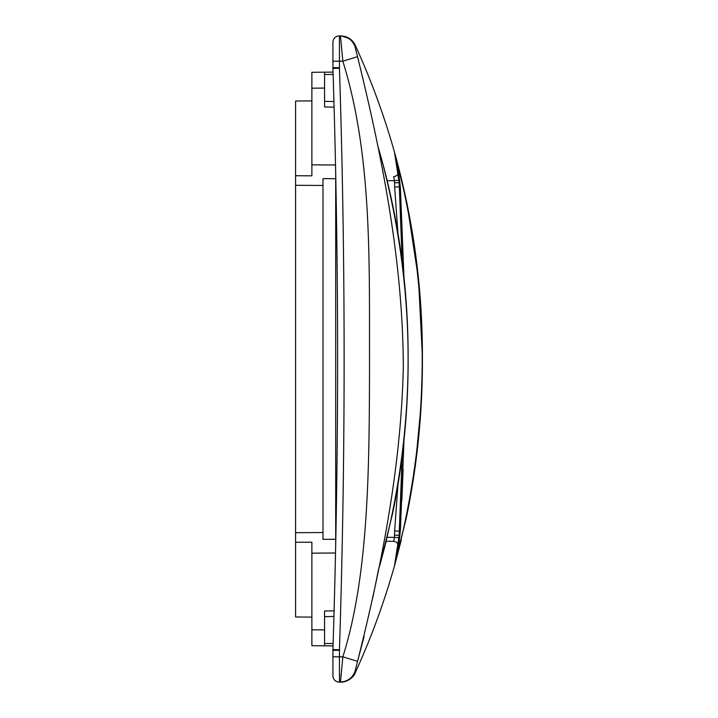 <?xml version="1.0" encoding="UTF-8"?>
<svg xmlns="http://www.w3.org/2000/svg" width="718" height="718" viewBox="0 0 718 718"><rect width="100%" height="100%" fill="white"/><g stroke="black" fill="none" stroke-linecap="round" stroke-linejoin="round"><path stroke-width="1.08" d="M403.992 440.224L400.393 530.144L394.442 565.99C384.049 602.743 370.982 638.329 355.239 672.775L354.952 671.689L357.546 661.323C378.799 576.859 401.174 472.507 403.31 366.485C402.888 259.701 381.635 154.549 357.546 56.677L354.952 46.311L355.239 45.225C370.982 79.671 384.049 115.257 394.442 151.974C431.437 289.982 431.437 427.973 394.442 565.99L399.181 535.323L394.496 535.179L394.406 537.396L387.235 537.27L394.406 537.396L393.67 541.354C396.515 541.677 398.077 543.266 398.346 546.12C398.077 543.266 396.515 541.677 393.67 541.354L386.248 541.228L393.67 541.354L394.406 537.396L399.082 537.629L398.319 546.694M332.919 61.183L339.443 61.183L339.443 68.201L332.928 68.398L332.919 42.254A6.354 6.354 0 0 1 339.443 35.9L340.476 35.927L342.836 61.183L357.546 56.677M339.443 68.201C345.681 262.07 345.681 455.93 339.443 649.799L339.443 650.337L332.919 650.337L332.928 649.602L332.919 675.746A6.354 6.354 0 0 0 339.443 682.1L340.476 682.073C347.413 681.561 352.242 678.097 354.952 671.689L355.239 672.775C351.308 679.031 346.641 682.118 341.229 682.055C347.647 681.624 352.332 678.537 355.239 672.775L352.637 676.76M339.273 682.1A6.354 6.354 0 0 0 339.443 682.1L341.212 682.055C341.274 682.872 352.942 680.081 355.239 672.775C352.305 678.537 347.647 681.624 341.265 682.046L342.181 681.992L341.292 682.046M342.836 36.071L343.401 36.16C348.849 37.219 352.798 40.244 355.239 45.225L349.585 38.593L341.212 35.945C347.647 36.376 352.332 39.463 355.239 45.225C352.269 39.463 347.638 36.376 341.346 35.954M402.17 261.828L399.181 182.677L394.442 152.01L398.418 169.78L400.393 187.856L403.992 277.74L400.393 187.856L399.289 186.859L400.393 187.856M406.343 517.723L394.442 566.026L397.754 550.805L399.181 535.323L398.472 545.312M401.174 540.457L394.729 564.985M340.503 35.927L340.503 35.927C347.422 36.438 352.242 39.885 354.961 46.275L354.952 46.311C352.242 39.903 347.413 36.438 340.476 35.927L339.443 35.9L339.443 61.183L342.836 61.183C372.507 156.371 369.205 264.386 369.537 366.234C369.231 467.589 368.873 574.786 342.836 656.817L357.546 661.323L364.134 636.408M372.821 597.654L378.485 569.76L381.034 560.857M398.319 171.342L394.478 152.144M332.919 650.337L332.919 656.817L342.836 656.817L340.476 682.073L341.212 682.055M394.496 535.179L399.181 535.323L399.289 531.14L399.082 537.629L394.406 537.396L394.64 530.979L399.289 531.14L400.393 530.144L398.705 546.425M397.88 232.488L394.64 187.021L399.289 186.859L399.082 180.371L394.406 180.604L393.67 176.646C396.785 176.224 398.337 174.447 398.319 171.306C398.328 174.447 396.785 176.224 393.67 176.646L394.406 180.604L387.235 180.73L394.406 180.604L394.496 182.821L399.181 182.677L398.768 175.695M398.732 175.219L398.319 171.36M403.121 468.98L401.847 500.643M397.503 553.255L396.381 558.469M341.068 674.31L340.906 676.069M402.17 456.163L399.289 531.14L400.393 530.144M399.082 180.371L394.406 180.604M333.053 72.114L311.881 72.294L333.053 72.114L332.928 68.398C339.156 262.133 339.156 455.867 332.928 649.602L339.443 649.799M394.64 187.021L394.496 182.821M397.88 485.53L394.64 530.979M333.053 645.886L324.581 645.814L333.053 645.886L332.928 649.602M332.928 68.398L332.919 67.663L339.443 67.663M380.728 561.943L392.89 512.194C403.319 461.019 408.389 409.233 408.111 356.81C408.174 288.439 399.046 221.494 380.711 155.994L380.746 156.102M382.362 555.4L380.684 562.104C417.248 426.68 417.248 291.275 380.684 155.896L380.684 155.896M380.711 155.994L386.257 176.772L380.728 156.039M382.389 555.274L383.663 548.337M377.731 145.709L381.034 157.116M322.992 532.532L295.592 532.693L295.592 616.968L311.881 617.112M295.592 542.269L311.881 542.171L311.881 553.156L335.521 553.013M335.701 544.244L335.701 539.272L322.992 539.353L322.992 178.647L335.701 178.728L335.701 539.272L335.701 173.756M295.592 532.693L295.592 175.731L311.881 175.829L311.881 164.844L335.521 164.987M322.992 185.468L295.592 185.307M295.592 175.731L295.592 101.032L311.881 100.888M311.881 72.294L311.881 164.844M334.094 107.17L324.581 106.973L324.581 74.51L333.125 74.439M295.592 517.445L295.592 520.173L295.592 517.445M295.592 200.555L295.592 197.827L295.592 200.555M324.581 72.186L324.581 88.072L311.881 88.179M311.881 553.156L311.881 645.706L324.581 645.814L324.581 611.027L334.094 610.83M311.881 629.821L324.581 629.928L324.581 645.814M339.443 650.337L339.443 682.1M394.819 564.662L394.442 566.026M394.541 152.351L394.81 153.311M333.933 101.552L324.581 101.355M333.125 643.561L324.581 643.49M324.581 616.645L333.933 616.448M394.469 565.892L406.891 515.093C417.526 462.895 422.696 410.122 422.399 356.774C422.48 287.155 413.164 218.927 394.469 152.108L406.891 202.907L418.522 279.329L422.399 356.595M351.569 40.154L352.879 41.518M341.562 682.037C347.844 681.499 352.403 678.411 355.239 672.775L355.087 673.089M354.611 674.005L353.328 675.925L354.611 674.005M349.361 679.551L345.421 681.364M394.469 565.901L396.83 556.028L394.469 565.901M421.17 404.315L415.435 465.022M355.239 45.216L354.414 43.654M341.642 35.963L340.87 35.945M354.809 44.354L353.274 41.994M352.143 40.711L350.501 39.257M380.728 561.952L386.248 541.228M377.74 145.763L384.004 168.03"/></g></svg>
